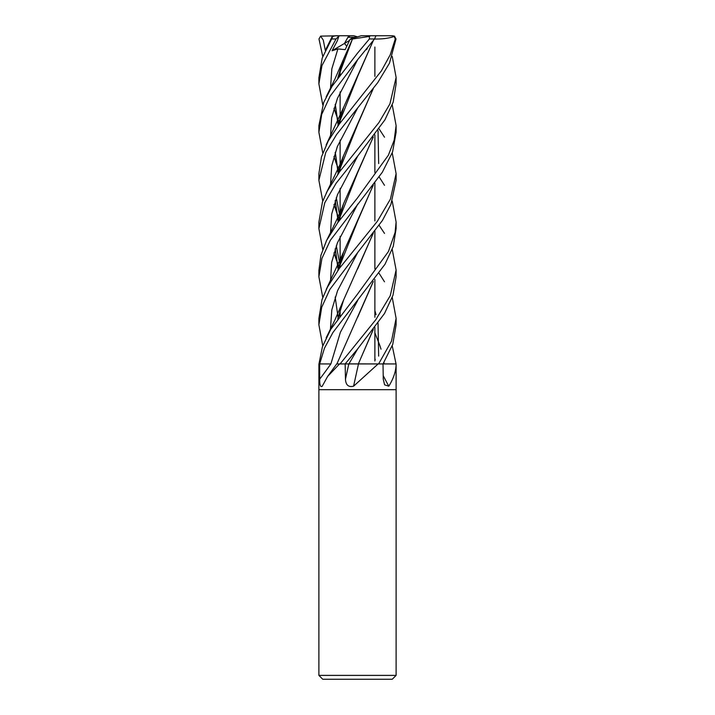 <?xml version="1.0" encoding="UTF-8"?>
<svg xmlns="http://www.w3.org/2000/svg" width="715" height="715" viewBox="0 0 715 715"><rect width="100%" height="100%" fill="white"/><g stroke="black" fill="none" stroke-linecap="round" stroke-linejoin="round"><path stroke-width="1.07" d="M357.67 363.935L379.254 363.935M383.052 363.899L396.021 363.935M396.11 675.389L392.249 679.25L322.751 679.25L318.89 675.389L396.11 675.389L396.11 389.675L357.5 389.675L396.11 389.675L396.101 364.23C395.967 371.219 393.536 378.539 388.808 386.198L384.607 384.84L383.258 379.147L383.017 363.935L395.958 363.935A640.577 554.742 -59.1 0 0 396.101 364.23L395.958 363.935M358.349 363.881L383.017 363.935L392.758 344.371L396.11 324.825L396.11 318.381L391.471 341.207L378.61 363.935L383.034 363.935M378.119 363.935L353.585 386.198C348.5 387.432 345.792 385.081 345.47 379.147L345.157 363.935L357.723 348.831L384.5 313.51L392.991 295.25L396.11 276.776L396.11 270.342M392.24 201.112L396.11 222.061L395.091 232.473L388.486 251.457L357.5 294.124L330.75 329.338L322.438 346.73L318.899 364.23L318.89 389.675L357.5 389.675L318.89 389.675L318.89 675.389M339.545 363.935L327.622 376.439L336.72 363.935L345.157 363.935L340.063 363.935L375.884 319.605L390.256 295.688L396.11 270.029L392.24 249.428M327.622 376.439L322.143 386.386M322.277 386.198C320.463 387.432 319.605 385.081 319.712 379.147L319.65 363.935L324.467 348.16L332.949 332.484L385.01 264.246L393.25 246.425L396.11 228.612L396.11 222.061M319.65 363.935L330.884 363.935A651.973 524.667 -64.4 0 1 319.712 379.147M330.884 363.935L319.685 363.935L330.884 363.935L340.403 332.216L357.715 300.497M358.483 363.935A652.911 39.995 -75.1 0 0 353.585 386.198M348.893 363.935L344.675 363.935L348.893 363.935L357.723 348.831L348.893 363.935L358.572 363.935M383.195 375.625A652.911 565.413 -59.1 0 0 388.808 386.198M348.911 363.899L357.5 363.881M355.936 37.296L351.628 38.351L353.219 37.296L355.936 37.296M322.76 104.899L318.89 83.887L321.956 65.566L336.014 38.968L338.883 36.125L337.319 40.809L332.064 50.774L337.918 48.888L345.166 49.675L350.019 39.423L351.637 38.351L357.5 36.867L353.773 35.75L348.84 35.75L344.451 43.454L346.766 46.225L344.46 43.454L347.892 37.296L353.219 37.296M332.064 50.774L349.51 40.469M348.813 35.795L349.769 37.296M331.653 38.02C333.145 34.776 333.136 35.089 331.635 38.968L322.197 58.085L318.89 77.694M379.156 176.945L384.518 185.337M322.76 56.476L318.979 38.968L320.606 36.125L323.26 40.067L325.325 50.399M357.5 252.779L382.391 220.524L390.899 204.454L396.11 180.287L396.11 173.647L390.426 199.083L377.377 221.266L339.402 268.366L327.559 286.965L322 299.621L318.89 318.381L318.89 324.825L321.714 307.271L329.847 289.423L357.5 252.779M379.156 128.968L384.518 137.209M392.24 152.939L396.11 173.647M357.5 59.828L374.544 38.968L375.768 36.125L375.25 35.75L370.45 35.75L369.405 36.447L369.396 38.968L357.5 53.178L332.028 86.318L323.689 102.504L318.89 125.59L318.89 132.311L321.714 114.364L330.071 96.302L357.5 59.828M322.76 152.939L318.89 132.311M379.156 225.368L384.509 233.412M322.76 297.413L318.89 276.776L321.938 258.419L330.33 240.294L382.302 172.279L392.571 152L396.11 132.311L396.11 125.59L394.171 140.212L388.379 155.209L357.5 197.921L337.82 222.571L326.603 240.437L320.892 255.371L318.89 270.342M392.24 104.899L396.11 125.59M379.156 273.398L384.518 281.808M392.24 297.413L396.11 318.381M357.5 108.135L377.752 82.591L389.469 63.179L396.021 38.968L394.394 36.125L392.499 35.75L394.153 36.447L395.261 38.968L390.274 54.706L381.435 70.812L339.294 124.053L328.221 141.043L321.446 156.978L318.89 173.647L318.89 180.287L325.736 152.501L336.55 134.599L357.5 108.135M392.24 345.837L396.047 363.935M322.76 249.428L318.89 228.612L324.762 202.774L336.139 183.228L357.723 156.049L384.911 119.879L393.17 102.191L396.11 83.887L396.11 77.434L389.925 103.907L378.896 122.605L339.84 171.475L327.336 191.03L322.465 201.907L318.89 222.151M392.24 56.476L396.11 77.434M361.772 363.935L358.322 363.935M331.876 38.574L332.752 36.447L335.451 35.75L348.84 35.75M338.159 76.854L338.275 77.318M373.319 233.144L343.629 299.934L337.775 318.953M322.76 345.837L318.89 324.825M338.204 76.657L338.347 77.22M373.159 233.349L357.625 268.938M338.955 73.743L339.705 75.433L338.955 73.743M357.732 252.502L337.534 290.755L331.814 309.881L330.446 329.007L331.814 309.881L337.534 290.755L357.732 252.502M373.167 40.791L357.679 76.273L337.918 125.983M335.281 152.224L338.15 172.619M338.204 172.842L338.356 173.432M373.159 329.713L358.331 363.935L373.319 329.499M373.31 40.603L343.638 107.339L337.766 126.197M335.174 152.554L338.097 172.833M338.15 173.057L338.275 173.548M373.847 39.012C382.275 39.2 389.219 38.288 394.671 36.259M366.232 49.389L366.589 49.675L367.412 47.994M357.706 59.568L337.417 98.393L331.653 117.796L330.482 137.209L331.653 117.796L337.417 98.393L357.706 59.568M333.977 156.433L336.157 163.118L333.977 156.433M336.336 163.592L338.892 169.848L336.336 163.592M338.955 169.991L339.705 171.645L338.955 169.991M373.31 136.949L343.629 203.56L337.775 222.642M335.174 249.035L338.097 269.197M338.15 269.421L338.275 269.921M373.167 137.137L357.67 172.494L337.918 222.445M335.281 248.74L338.15 268.974M338.204 269.197L338.356 269.814M374.875 358.537L375.241 359.788M357.723 156.049L337.444 194.73L331.689 214.071L330.491 233.412L331.689 214.071L337.444 194.73L357.723 156.049M333.977 252.895L336.148 259.375L333.977 252.895M336.327 259.849L338.892 266.096L336.327 259.849M338.955 266.248L339.705 267.955L338.955 266.248M374.875 332.824L379.719 345.157L374.875 332.824M379.817 345.452L381.024 349.197L379.817 345.452M383.937 362.451L384.116 363.899L383.937 362.451M338.347 318.175L338.204 317.585M338.615 267.535L337.945 270.386L357.679 220.855L373.167 185.257M378.664 163.592L378.029 130.586M373.319 185.051L343.647 251.939L337.757 270.636M335.174 297.047L338.106 317.585M338.159 317.782L338.275 318.273M357.706 204.115L337.364 242.957L331.653 262.387L330.482 281.808M338.955 314.68L339.705 316.379M357.723 107.885L337.319 146.611L331.697 165.969L330.482 185.337M333.977 204.463L336.139 211.05M336.336 211.595L338.892 218.12M338.955 218.254L339.697 219.988M373.159 88.776L357.67 124.383L337.927 174.022L338.704 170.885M335.281 200.441L338.15 221.033M338.204 221.23L338.347 221.847M374.875 310.551L376.045 314.68M378.029 323.153L378.655 356.115M373.319 88.562L343.638 155.477L337.757 174.246M335.174 200.745L338.106 221.239M338.15 221.435L338.275 221.945M322.76 201.112L318.89 180.287M337.918 48.888L331.832 68.863L330.482 88.848M333.977 108.251L336.139 114.632M336.345 115.186L338.892 121.604M338.955 121.756L339.705 123.498M352.441 39.021L337.927 77.792M335.281 104.22L338.15 124.544M338.204 124.759L338.347 125.375M373.167 281.728L336.908 363.89M350.019 39.423L352.45 38.985M352.486 38.968L343.629 59.005L337.775 77.998M335.183 104.506L338.097 124.759M338.15 124.964L338.275 125.483M373.31 281.54L357.679 317.219M352.415 39.012L369.405 36.447M320.606 36.125L340.126 35.75M370.334 35.75L392.499 35.75M338.883 36.125L339.857 35.75M357.5 36.867L361.227 35.75L370.45 35.75M340.939 35.75L344.666 35.75M348.822 363.935A651.973 39.942 -75.1 0 0 345.47 379.147M331.644 38.968L336.014 38.968M369.396 38.968L374.544 38.968M395.261 38.968L396.021 38.968M374.875 47.047L374.875 76.362L374.875 47.047M374.875 134.912L374.875 172.556L374.875 134.912M374.875 182.951L374.875 220.944L374.875 182.951M374.875 231.142L374.875 268.903L374.875 231.142M374.875 279.449L374.875 317.299L374.875 279.449M374.875 327.434L374.875 360.995L374.875 327.434M340.126 69.614L340.126 74.878L340.126 69.614M340.126 91.895L340.126 117.278L340.126 91.895M340.126 117.6L340.126 122.917L340.126 117.6M340.126 140.113L340.126 165.719L340.126 140.113M340.126 166.005L340.126 171.1L340.126 166.005M340.126 188.403L340.126 213.758L340.126 188.403M340.126 214.062L340.126 219.416L340.126 214.062M340.126 236.388L340.126 261.905L340.126 236.388M340.126 262.217L340.126 267.392L340.126 262.217M340.126 310.551L340.126 315.816L340.126 310.551M318.89 83.887L318.89 77.434M332.216 36.447L326.165 48.683M343.629 299.934L334.763 320.293L326.165 337.829M340.126 72.09L339.75 70.883M337.945 318.72L338.713 315.592M343.638 107.339L326.156 144.939M340.126 168.383L339.75 167.221M343.629 203.56C341.538 209.388 337.632 218.12 331.93 229.756L326.165 241.348M340.126 264.586L339.759 263.424M339.705 263.254L336.282 245.844M337.936 222.41L338.704 219.201M343.647 251.939L326.165 289.629M340.126 313.027L339.75 311.82M340.126 216.565L339.75 215.34M339.705 215.179L336.282 197.715M343.638 155.477L339.419 165.764L326.174 193.336M340.126 120.057L339.759 118.851M343.629 59.005L334.986 78.891L326.165 96.9M318.89 228.612L318.89 222.061M318.89 276.776L318.89 270.029"/></g></svg>
